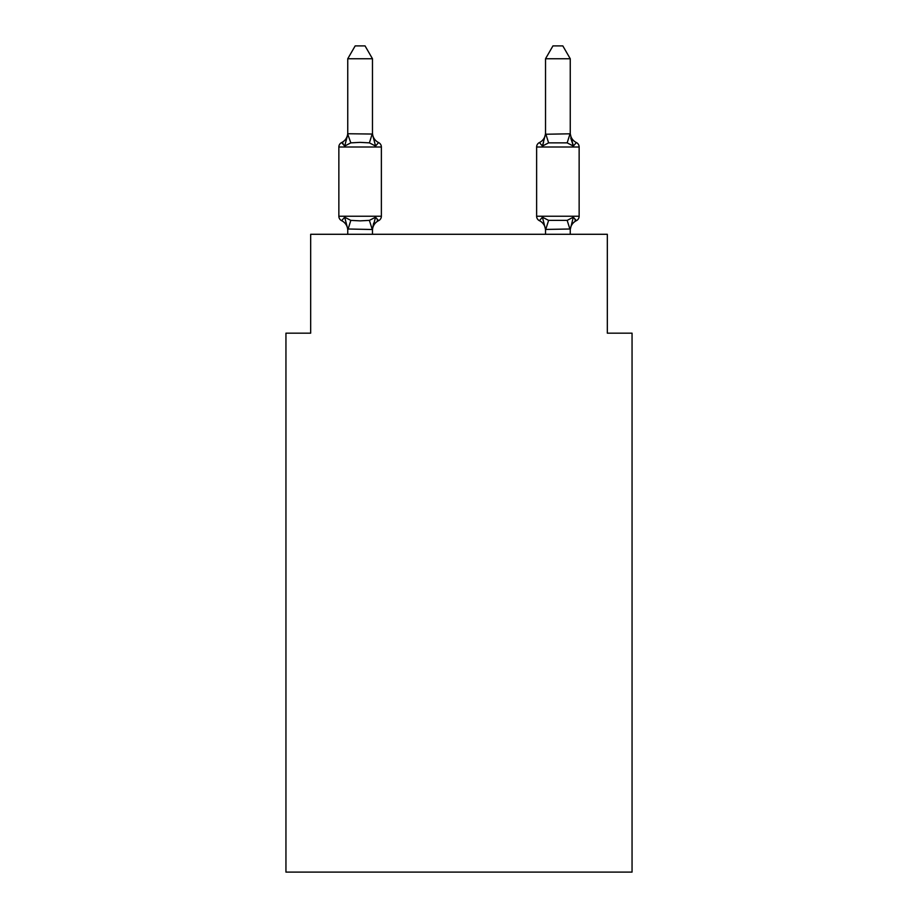 <?xml version="1.0" encoding="UTF-8"?>
<svg xmlns="http://www.w3.org/2000/svg" width="918" height="918" viewBox="0 0 918 918"><rect width="100%" height="100%" fill="white"/><g stroke="black" fill="none" stroke-linecap="round" stroke-linejoin="round"><path stroke-width="1.38" d="M632.054 872.1L632.054 333.165L607.326 333.165L607.326 234.285L310.674 234.285L310.674 333.165L285.946 333.165L285.946 872.1L632.054 872.1M576.366 220.676A4.946 4.946 0 0 0 579.143 216.235A4.946 4.946 0 0 1 576.366 220.676L574.955 219.999L576.366 220.676A4.946 4.946 0 0 0 579.143 216.235A4.946 4.946 0 0 1 576.366 220.676A4.946 4.946 0 0 0 579.143 216.235A4.946 4.946 0 0 1 576.366 220.676L574.955 219.999L576.366 220.676A4.946 4.946 0 0 0 579.143 216.235A4.946 4.946 0 0 1 576.366 220.676A4.946 4.946 0 0 0 579.143 216.235A4.946 4.946 0 0 1 576.366 220.676L574.955 219.999L576.366 220.676A4.946 4.946 0 0 0 579.143 216.235A4.946 4.946 0 0 1 576.366 220.676A4.946 4.946 0 0 0 579.143 216.235A4.946 4.946 0 0 1 576.366 220.676L574.955 219.999L576.366 220.676A4.946 4.946 0 0 0 579.143 216.235A4.946 4.946 0 0 1 576.366 220.676A4.946 4.946 0 0 0 579.143 216.235A4.946 4.946 0 0 1 576.366 220.676L574.955 219.999L576.366 220.676A4.946 4.946 0 0 0 579.143 216.235A4.946 4.946 0 0 1 576.366 220.676A4.946 4.946 0 0 0 579.143 216.235A4.946 4.946 0 0 1 576.366 220.676L574.955 219.999L576.366 220.676A4.946 4.946 0 0 0 579.143 216.235A4.946 4.946 0 0 1 576.366 220.676A4.946 4.946 0 0 0 579.143 216.235A4.946 4.946 0 0 1 576.366 220.676L574.955 219.999L576.366 220.676A4.946 4.946 0 0 0 579.143 216.235A4.946 4.946 0 0 1 576.366 220.676A4.946 4.946 0 0 0 579.143 216.235A4.946 4.946 0 0 1 576.366 220.676L574.955 219.999L576.366 220.676A4.946 4.946 0 0 0 579.143 216.235A4.946 4.946 0 0 1 576.366 220.676A4.946 4.946 0 0 0 579.143 216.235A4.946 4.946 0 0 1 576.366 220.676L574.955 219.999L576.366 220.676A4.946 4.946 0 0 0 579.143 216.235A4.946 4.946 0 0 1 576.366 220.676A4.946 4.946 0 0 0 579.143 216.235A4.946 4.946 0 0 1 576.366 220.676L574.955 219.999L576.366 220.676A4.946 4.946 0 0 0 579.143 216.235A4.946 4.946 0 0 1 576.366 220.676A4.946 4.946 0 0 0 579.143 216.235A4.946 4.946 0 0 1 576.366 220.676L574.955 219.999L576.366 220.676A4.946 4.946 0 0 0 579.143 216.235A4.946 4.946 0 0 1 576.366 220.676A4.946 4.946 0 0 0 579.143 216.235A4.946 4.946 0 0 1 576.366 220.676L574.955 219.999L576.366 220.676A4.946 4.946 0 0 0 579.143 216.235A4.946 4.946 0 0 1 576.366 220.676A4.946 4.946 0 0 0 579.143 216.235A4.946 4.946 0 0 1 576.366 220.676L574.955 219.999L576.366 220.676A4.946 4.946 0 0 0 579.143 216.235A4.946 4.946 0 0 1 576.366 220.676A4.946 4.946 0 0 0 579.143 216.235A4.946 4.946 0 0 1 576.366 220.676L574.955 219.999L576.366 220.676A4.946 4.946 0 0 0 579.143 216.235A4.946 4.946 0 0 1 576.366 220.676A4.946 4.946 0 0 0 579.143 216.235A4.946 4.946 0 0 1 576.366 220.676L574.955 219.999L576.366 220.676A4.946 4.946 0 0 0 579.143 216.235A4.946 4.946 0 0 1 576.366 220.676A4.946 4.946 0 0 0 579.143 216.235A4.946 4.946 0 0 1 576.366 220.676L573.337 217.199L576.366 220.676A10.878 10.878 0 0 0 570.25 230.464L570.25 230.464M570.25 132.789A10.878 10.878 0 0 0 576.366 142.565L573.337 146.042L576.366 142.565L573.337 146.042L570.755 137.964L573.337 146.042L576.366 142.565L573.337 146.042L576.366 142.565L573.337 146.042L570.755 137.964L573.337 146.042L576.366 142.565L573.337 146.042L576.366 142.565L573.337 146.042L570.755 137.964L573.337 146.042L576.366 142.565L573.337 146.042L576.366 142.565L573.337 146.042L570.755 137.964L573.337 146.042L576.366 142.565L573.337 146.042L576.366 142.565L573.337 146.042L570.755 137.964L573.337 146.042L576.366 142.565L573.337 146.042L576.366 142.565L573.337 146.042L570.755 137.964L573.337 146.042L576.366 142.565L573.337 146.042L576.366 142.565L573.337 146.042L570.755 137.964L573.337 146.042L576.366 142.565L573.337 146.042L576.366 142.565L573.337 146.042L570.755 137.964L573.337 146.042L576.366 142.565L573.337 146.042L576.366 142.565L573.337 146.042L570.755 137.964L573.337 146.042L576.366 142.565L573.337 146.042L576.366 142.565L573.337 146.042L570.755 137.964L573.337 146.042L576.366 142.565L573.337 146.042L576.366 142.565L573.337 146.042L570.755 137.964L573.337 146.042L576.366 142.565L573.337 146.042L576.366 142.565L573.337 146.042L570.755 137.964L573.337 146.042L576.366 142.565L573.337 146.042L576.366 142.565L573.337 146.042L570.755 137.964L573.337 146.042L576.366 142.565L573.337 146.042L576.366 142.565L573.337 146.042L570.755 137.964L573.337 146.042L576.366 142.565L573.337 146.042L576.366 142.565L573.337 146.042L570.755 137.964L573.337 146.042L576.366 142.565A4.946 4.946 0 0 1 579.143 147.006L579.143 216.235L536.628 216.235A4.946 4.946 0 0 0 539.405 220.676A4.946 4.946 0 0 1 536.628 216.235A4.946 4.946 0 0 0 539.405 220.676A4.946 4.946 0 0 1 536.628 216.235A4.946 4.946 0 0 0 539.405 220.676A4.946 4.946 0 0 1 536.628 216.235A4.946 4.946 0 0 0 539.405 220.676A4.946 4.946 0 0 1 536.628 216.235A4.946 4.946 0 0 0 539.405 220.676A4.946 4.946 0 0 1 536.628 216.235A4.946 4.946 0 0 0 539.405 220.676A4.946 4.946 0 0 1 536.628 216.235A4.946 4.946 0 0 0 539.405 220.676A4.946 4.946 0 0 1 536.628 216.235A4.946 4.946 0 0 0 539.405 220.676A4.946 4.946 0 0 1 536.628 216.235A4.946 4.946 0 0 0 539.405 220.676A4.946 4.946 0 0 1 536.628 216.235A4.946 4.946 0 0 0 539.405 220.676A4.946 4.946 0 0 1 536.628 216.235A4.946 4.946 0 0 0 539.405 220.676A4.946 4.946 0 0 1 536.628 216.235A4.946 4.946 0 0 0 539.405 220.676A4.946 4.946 0 0 1 536.628 216.235A4.946 4.946 0 0 0 539.405 220.676A4.946 4.946 0 0 1 536.628 216.235A4.946 4.946 0 0 0 539.405 220.676A4.946 4.946 0 0 1 536.628 216.235A4.946 4.946 0 0 0 539.405 220.676A4.946 4.946 0 0 1 536.628 216.235A4.946 4.946 0 0 0 539.405 220.676A4.946 4.946 0 0 1 536.628 216.235A4.946 4.946 0 0 0 539.405 220.676A4.946 4.946 0 0 1 536.628 216.235A4.946 4.946 0 0 0 539.405 220.676A4.946 4.946 0 0 1 536.628 216.235A4.946 4.946 0 0 0 539.405 220.676A4.946 4.946 0 0 1 536.628 216.235A4.946 4.946 0 0 0 539.405 220.676L542.435 217.199L539.405 220.676A4.946 4.946 0 0 1 536.628 216.235A4.946 4.946 0 0 0 539.405 220.676L542.435 217.199L539.405 220.676A4.946 4.946 0 0 1 536.628 216.235A4.946 4.946 0 0 0 539.405 220.676L542.435 217.199L539.405 220.676A4.946 4.946 0 0 1 536.628 216.235A4.946 4.946 0 0 0 539.405 220.676L542.435 217.199L539.405 220.676A4.946 4.946 0 0 1 536.628 216.235A4.946 4.946 0 0 0 539.405 220.676L542.435 217.199L539.405 220.676A4.946 4.946 0 0 1 536.628 216.235A4.946 4.946 0 0 0 539.405 220.676L542.435 217.199L539.405 220.676A4.946 4.946 0 0 1 536.628 216.235A4.946 4.946 0 0 0 539.405 220.676L542.435 217.199L539.405 220.676A4.946 4.946 0 0 1 536.628 216.235A4.946 4.946 0 0 0 539.405 220.676L542.435 217.199L539.405 220.676A4.946 4.946 0 0 1 536.628 216.235A4.946 4.946 0 0 0 539.405 220.676L542.435 217.199L539.405 220.676A4.946 4.946 0 0 1 536.628 216.235A4.946 4.946 0 0 0 539.405 220.676L542.435 217.199L539.405 220.676A4.946 4.946 0 0 1 536.628 216.235A4.946 4.946 0 0 0 539.405 220.676L542.435 217.199L539.405 220.676A4.946 4.946 0 0 1 536.628 216.235A4.946 4.946 0 0 0 539.405 220.676L542.435 217.199L539.405 220.676A4.946 4.946 0 0 1 536.628 216.235L536.628 147.006A4.946 4.946 0 0 1 539.405 142.565L542.435 146.042L539.405 142.565A4.946 4.946 0 0 0 536.628 147.006A4.946 4.946 0 0 1 539.405 142.565L542.435 146.042L539.405 142.565A4.946 4.946 0 0 0 536.628 147.006A4.946 4.946 0 0 1 539.405 142.565A4.946 4.946 0 0 0 536.628 147.006A4.946 4.946 0 0 1 539.405 142.565A4.946 4.946 0 0 0 536.628 147.006A4.946 4.946 0 0 1 539.405 142.565A4.946 4.946 0 0 0 536.628 147.006A4.946 4.946 0 0 1 539.405 142.565A4.946 4.946 0 0 0 536.628 147.006A4.946 4.946 0 0 1 539.405 142.565A4.946 4.946 0 0 0 536.628 147.006A4.946 4.946 0 0 1 539.405 142.565A4.946 4.946 0 0 0 536.628 147.006A4.946 4.946 0 0 1 539.405 142.565A4.946 4.946 0 0 0 536.628 147.006A4.946 4.946 0 0 1 539.405 142.565A4.946 4.946 0 0 0 536.628 147.006A4.946 4.946 0 0 1 539.405 142.565A4.946 4.946 0 0 0 536.628 147.006A4.946 4.946 0 0 1 539.405 142.565A4.946 4.946 0 0 0 536.628 147.006A4.946 4.946 0 0 1 539.405 142.565A4.946 4.946 0 0 0 536.628 147.006A4.946 4.946 0 0 1 539.405 142.565A4.946 4.946 0 0 0 536.628 147.006A4.946 4.946 0 0 1 539.405 142.565A4.946 4.946 0 0 0 536.628 147.006A4.946 4.946 0 0 1 539.405 142.565A4.946 4.946 0 0 0 536.628 147.006L579.143 147.006M570.25 133.798L570.25 58.752L545.521 58.752L545.521 134.246L570.25 133.798L573.337 146.042L567.163 142.864L548.608 142.864L542.435 146.042L543.594 142.129M570.25 234.285L570.25 228.995L545.521 229.443L542.435 217.199L539.405 220.676A10.878 10.878 0 0 1 545.521 230.464L545.521 230.464M545.521 132.789L545.521 132.789A10.878 10.878 0 0 1 539.405 142.565M372.478 230.464A10.878 10.878 0 0 1 378.595 220.676L375.565 217.199L378.595 220.676L375.565 217.199L378.595 220.676L375.565 217.199L378.595 220.676L375.565 217.199L378.595 220.676L375.565 217.199L378.595 220.676L375.565 217.199L378.595 220.676L375.565 217.199L378.595 220.676L375.565 217.199L378.595 220.676L375.565 217.199L378.595 220.676L375.565 217.199L378.595 220.676L375.565 217.199L378.595 220.676L375.565 217.199L378.595 220.676L375.565 217.199L378.595 220.676L375.565 217.199L378.595 220.676L375.565 217.199L378.595 220.676L375.565 217.199L372.272 229.511L347.75 228.995L347.75 230.464A10.878 10.878 0 0 0 341.634 220.676A4.946 4.946 0 0 1 338.857 216.235A4.946 4.946 0 0 0 341.634 220.676A4.946 4.946 0 0 1 338.857 216.235A4.946 4.946 0 0 0 341.634 220.676A4.946 4.946 0 0 1 338.857 216.235A4.946 4.946 0 0 0 341.634 220.676L344.663 217.199L341.634 220.676A4.946 4.946 0 0 1 338.857 216.235A4.946 4.946 0 0 0 341.634 220.676A4.946 4.946 0 0 1 338.857 216.235A4.946 4.946 0 0 0 341.634 220.676L344.663 217.199L341.634 220.676A4.946 4.946 0 0 1 338.857 216.235A4.946 4.946 0 0 0 341.634 220.676L344.663 217.199L341.634 220.676A4.946 4.946 0 0 1 338.857 216.235A4.946 4.946 0 0 0 341.634 220.676A4.946 4.946 0 0 1 338.857 216.235A4.946 4.946 0 0 0 341.634 220.676L344.663 217.199L341.634 220.676A4.946 4.946 0 0 1 338.857 216.235A4.946 4.946 0 0 0 341.634 220.676L344.663 217.199L341.634 220.676A4.946 4.946 0 0 1 338.857 216.235A4.946 4.946 0 0 0 341.634 220.676A4.946 4.946 0 0 1 338.857 216.235A4.946 4.946 0 0 0 341.634 220.676L344.663 217.199L341.634 220.676A4.946 4.946 0 0 1 338.857 216.235A4.946 4.946 0 0 0 341.634 220.676A4.946 4.946 0 0 1 338.857 216.235A4.946 4.946 0 0 0 341.634 220.676A4.946 4.946 0 0 1 338.857 216.235A4.946 4.946 0 0 0 341.634 220.676L344.663 217.199L341.634 220.676A4.946 4.946 0 0 1 338.857 216.235A4.946 4.946 0 0 0 341.634 220.676A4.946 4.946 0 0 1 338.857 216.235A4.946 4.946 0 0 0 341.634 220.676L344.663 217.199L341.634 220.676A4.946 4.946 0 0 1 338.857 216.235A4.946 4.946 0 0 0 341.634 220.676L344.663 217.199L341.634 220.676A4.946 4.946 0 0 1 338.857 216.235A4.946 4.946 0 0 0 341.634 220.676A4.946 4.946 0 0 1 338.857 216.235A4.946 4.946 0 0 0 341.634 220.676L344.663 217.199L341.634 220.676A4.946 4.946 0 0 1 338.857 216.235A4.946 4.946 0 0 0 341.634 220.676L344.663 217.199L341.634 220.676A4.946 4.946 0 0 1 338.857 216.235A4.946 4.946 0 0 0 341.634 220.676A4.946 4.946 0 0 1 338.857 216.235A4.946 4.946 0 0 0 341.634 220.676L344.663 217.199L341.634 220.676A4.946 4.946 0 0 1 338.857 216.235A4.946 4.946 0 0 0 341.634 220.676A4.946 4.946 0 0 1 338.857 216.235A4.946 4.946 0 0 0 341.634 220.676A4.946 4.946 0 0 1 338.857 216.235A4.946 4.946 0 0 0 341.634 220.676L344.663 217.199L341.634 220.676A4.946 4.946 0 0 1 338.857 216.235A4.946 4.946 0 0 0 341.634 220.676A4.946 4.946 0 0 1 338.857 216.235A4.946 4.946 0 0 0 341.634 220.676A4.946 4.946 0 0 1 338.857 216.235A4.946 4.946 0 0 0 341.634 220.676L344.663 217.199L341.634 220.676A4.946 4.946 0 0 1 338.857 216.235A4.946 4.946 0 0 0 341.634 220.676A4.946 4.946 0 0 1 338.857 216.235A4.946 4.946 0 0 0 341.634 220.676L344.663 217.199L341.634 220.676A4.946 4.946 0 0 1 338.857 216.235A4.946 4.946 0 0 0 341.634 220.676L344.663 217.199L341.634 220.676L344.663 217.199L341.634 220.676L344.663 217.199L341.634 220.676L344.663 217.199L341.634 220.676L344.663 217.199L341.634 220.676L344.663 217.199L341.634 220.676L344.663 217.199L341.634 220.676L344.663 217.199L341.634 220.676L344.663 217.199L350.837 220.377L360.108 220.871L369.392 220.377L375.565 217.199L378.595 220.676A4.946 4.946 0 0 0 381.372 216.235A4.946 4.946 0 0 1 378.595 220.676L377.183 219.999L378.595 220.676A4.946 4.946 0 0 0 381.372 216.235A4.946 4.946 0 0 1 378.595 220.676L377.183 219.999L378.595 220.676A4.946 4.946 0 0 0 381.372 216.235A4.946 4.946 0 0 1 378.595 220.676L377.183 219.999L378.595 220.676A4.946 4.946 0 0 0 381.372 216.235A4.946 4.946 0 0 1 378.595 220.676L377.183 219.999L378.595 220.676A4.946 4.946 0 0 0 381.372 216.235A4.946 4.946 0 0 1 378.595 220.676L377.183 219.999L378.595 220.676A4.946 4.946 0 0 0 381.372 216.235A4.946 4.946 0 0 1 378.595 220.676L377.183 219.999L378.595 220.676A4.946 4.946 0 0 0 381.372 216.235A4.946 4.946 0 0 1 378.595 220.676L377.183 219.999L378.595 220.676A4.946 4.946 0 0 0 381.372 216.235A4.946 4.946 0 0 1 378.595 220.676L377.183 219.999L378.595 220.676A4.946 4.946 0 0 0 381.372 216.235A4.946 4.946 0 0 1 378.595 220.676L377.183 219.999L378.595 220.676A4.946 4.946 0 0 0 381.372 216.235A4.946 4.946 0 0 1 378.595 220.676L377.183 219.999L378.595 220.676A4.946 4.946 0 0 0 381.372 216.235A4.946 4.946 0 0 1 378.595 220.676L377.183 219.999L378.595 220.676A4.946 4.946 0 0 0 381.372 216.235A4.946 4.946 0 0 1 378.595 220.676L377.183 219.999L378.595 220.676A4.946 4.946 0 0 0 381.372 216.235A4.946 4.946 0 0 1 378.595 220.676L377.183 219.999L378.595 220.676A4.946 4.946 0 0 0 381.372 216.235A4.946 4.946 0 0 1 378.595 220.676L377.183 219.999L378.595 220.676A4.946 4.946 0 0 0 381.372 216.235A4.946 4.946 0 0 1 378.595 220.676L377.183 219.999L378.595 220.676A4.946 4.946 0 0 0 381.372 216.235L381.372 147.006A4.946 4.946 0 0 0 378.595 142.565L375.565 146.042L378.595 142.565A4.946 4.946 0 0 1 381.372 147.006A4.946 4.946 0 0 0 378.595 142.565A4.946 4.946 0 0 1 381.372 147.006A4.946 4.946 0 0 0 378.595 142.565L375.565 146.042L378.595 142.565A4.946 4.946 0 0 1 381.372 147.006A4.946 4.946 0 0 0 378.595 142.565L375.565 146.042L378.595 142.565A4.946 4.946 0 0 1 381.372 147.006A4.946 4.946 0 0 0 378.595 142.565L375.565 146.042L378.595 142.565A4.946 4.946 0 0 1 381.372 147.006A4.946 4.946 0 0 0 378.595 142.565L375.565 146.042L378.595 142.565A4.946 4.946 0 0 1 381.372 147.006A4.946 4.946 0 0 0 378.595 142.565L375.565 146.042L378.595 142.565A4.946 4.946 0 0 1 381.372 147.006A4.946 4.946 0 0 0 378.595 142.565L375.565 146.042L378.595 142.565A4.946 4.946 0 0 1 381.372 147.006A4.946 4.946 0 0 0 378.595 142.565L375.565 146.042L378.595 142.565A4.946 4.946 0 0 1 381.372 147.006A4.946 4.946 0 0 0 378.595 142.565L375.565 146.042L378.595 142.565A4.946 4.946 0 0 1 381.372 147.006A4.946 4.946 0 0 0 378.595 142.565L375.565 146.042L378.595 142.565A4.946 4.946 0 0 1 381.372 147.006A4.946 4.946 0 0 0 378.595 142.565L375.565 146.042L378.595 142.565A4.946 4.946 0 0 1 381.372 147.006A4.946 4.946 0 0 0 378.595 142.565L375.565 146.042L378.595 142.565A4.946 4.946 0 0 1 381.372 147.006A4.946 4.946 0 0 0 378.595 142.565L375.565 146.042L378.595 142.565A4.946 4.946 0 0 1 381.372 147.006A4.946 4.946 0 0 0 378.595 142.565L375.565 146.042L378.595 142.565A4.946 4.946 0 0 1 381.372 147.006A4.946 4.946 0 0 0 378.595 142.565L375.565 146.042L378.595 142.565A10.878 10.878 0 0 1 372.478 132.789L372.478 132.789M372.478 58.752L347.75 58.752L355.174 45.9L365.054 45.9L372.478 58.752L372.478 134.246L375.565 146.042L369.392 142.864L360.108 142.37L350.837 142.864L344.663 146.042L341.634 142.565L343.045 143.242L341.634 142.565L343.045 143.242L341.634 142.565L343.045 143.242L341.634 142.565L343.045 143.242L341.634 142.565L343.045 143.242L341.634 142.565L343.045 143.242L341.634 142.565L343.045 143.242L341.634 142.565L343.045 143.242L341.634 142.565L343.045 143.242L341.634 142.565L343.045 143.242L341.634 142.565L343.045 143.242L341.634 142.565L343.045 143.242L341.634 142.565L343.045 143.242L341.634 142.565L343.045 143.242L341.634 142.565L343.045 143.242L341.634 142.565L344.663 146.042L341.634 142.565A10.878 10.878 0 0 0 347.75 132.789M381.372 147.006L338.857 147.006A4.946 4.946 0 0 1 341.634 142.565L344.663 146.042L341.634 142.565L344.663 146.042L341.634 142.565L344.663 146.042L341.634 142.565L344.663 146.042L341.634 142.565L344.663 146.042L341.634 142.565L344.663 146.042L341.634 142.565L344.663 146.042L341.634 142.565L344.663 146.042L341.634 142.565L344.663 146.042L341.634 142.565L344.663 146.042L341.634 142.565L344.663 146.042L341.634 142.565L344.663 146.042L341.634 142.565L344.663 146.042L341.634 142.565L344.663 146.042L341.634 142.565L344.663 146.042L347.956 133.741L372.478 134.051M372.478 228.995L373.637 223.177M347.75 58.752L347.75 134.246L350.837 142.864M347.75 229.443L347.75 234.285M545.521 229.443L545.521 234.285M539.405 220.676L542.435 217.199L539.405 220.676L542.435 217.199L539.405 220.676L542.435 217.199L539.405 220.676L542.435 217.199L539.405 220.676L542.435 217.199L539.405 220.676L542.435 217.199L539.405 220.676L542.435 217.199L539.405 220.676L542.435 217.199L539.405 220.676L542.435 217.199L548.608 220.377L567.163 220.377L573.337 217.199L570.25 229.443M338.857 147.006L338.857 216.235L381.372 216.235M372.478 234.285L372.478 229.443M344.663 217.199L347.75 228.995M542.435 146.042L545.521 133.798M573.337 146.042L570.755 137.964M545.521 58.752L552.946 45.9L562.826 45.9L570.25 58.752M350.837 220.377L347.956 229.511M369.392 220.377L372.272 229.511M372.272 133.741L369.392 142.864M570.044 229.511L567.163 220.377M545.728 229.511L548.608 220.377M567.163 142.864L570.044 133.741M548.608 142.864L545.728 133.741"/></g></svg>
